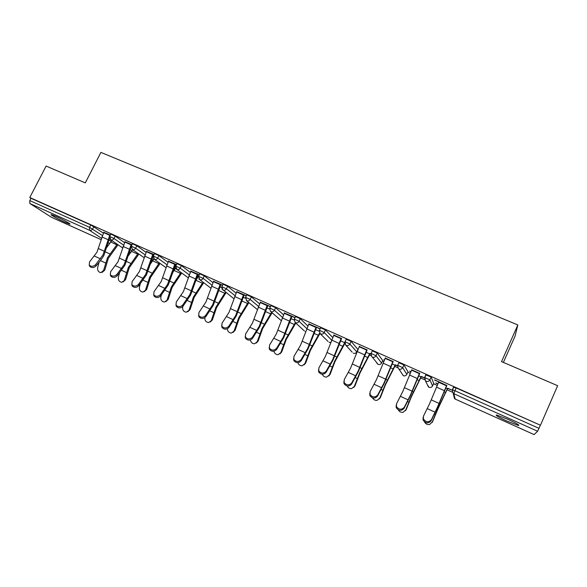 <?xml version="1.0" encoding="UTF-8"?>
<svg xmlns="http://www.w3.org/2000/svg" width="587" height="587" viewBox="0 0 587 587"><rect width="100%" height="100%" fill="white"/><g stroke="black" fill="none" stroke-linecap="round" stroke-linejoin="round"><path stroke-width="0.88" d="M65.186 222.385L69.633 224.117C72.128 224.711 62.714 219.391 55.816 216.332L51.429 214.629C48.992 214.072 58.443 219.391 65.186 222.385M507.051 421.136L518.292 425.458C520.243 425.494 516.773 423.44 507.858 419.301L496.712 415.024C494.812 415.016 498.26 417.056 507.051 421.136M503.397 362.406L515.078 336.072L517.829 324.941L100.913 152.393L85.291 182.88L46.109 166.055L29.783 197.511L540.451 425.237L557.65 385.703L501.547 361.614L517.829 324.941M174.948 267.841L175.63 268.149M196.696 277.592L197.474 277.937M369.509 355.047L370.903 355.671M382.548 360.895L383.788 361.445M394.868 366.413L397.494 367.594M407.811 372.217L410.247 373.31M420.71 377.999L424.621 379.752M433.551 383.751L437.234 385.402M447.052 389.805L452.306 392.16M453.612 387.339L456.172 387.948L454.925 390.744L538.983 428.341L537.604 431.247L534.097 434.6L455.16 399.057L534.111 434.6M456.172 387.948L540.451 425.237M538.983 428.341L540.245 425.45M51.568 217.337L29.871 203.52L29.79 200.593L30.986 198.296L29.783 197.511M434.681 379.877L446.648 385.461M447.588 388.183L451.873 390.098L447.668 388.447M437.909 383.847L435.877 382.937M434.593 380.075L438.76 381.939M435.789 383.128L437.821 384.037M110.862 234.11L115.169 236.099L124.525 242.629M30.986 198.296L90.787 224.968L103.371 233.098M132.031 244.706L124.95 241.763M131.128 244.522L131.943 244.882M174.493 267.034L175.073 267.584L173.972 269.815M154.528 253.613L158.93 255.624L167.948 262.235M176.489 264.568L168.454 261.193M174.86 264.055L176.401 264.744M174.794 266.3L175.55 266.637M175.594 266.454L174.867 266.131M199.8 273.828L204.305 275.868L212.942 282.611M222.605 285.157L213.551 281.334M220.191 284.306L222.517 285.341M246.767 294.799L251.39 296.875L259.579 303.839M270.468 306.531L260.327 302.232M267.217 305.313L270.372 306.722M295.532 316.576L300.287 318.69L307.926 326.034M320.157 328.757L308.887 323.921M316.041 327.12L320.084 328.925M346.191 339.213L351.099 341.355L357.916 349.448M366.758 349.779L359.325 346.455M370.126 353.734L370.757 354.02M370.808 353.822L369.847 353.389M398.852 362.759L403.944 364.938L407.972 371.85M419.492 373.332L411.758 369.876M410.907 371.769L409.499 371.131L410.827 371.953M421.319 376.649L424.452 378.05M424.496 377.845L421.18 376.362M425.964 374.91L431.159 377.081L433.72 383.37M384.441 359.919L383.817 359.64L384.36 360.11M395.477 365.085L397.333 365.914M397.384 365.716L395.271 364.762M392.864 361.438L385.285 358.048M372.261 350.865L377.258 353.029L382.709 360.543M341.157 338.339L333.864 335.082M320.619 327.788L325.447 329.916L332.748 337.562M295.078 317.53L284.379 312.974M291.401 316.114L294.99 317.714M270.915 305.585L275.604 307.676L283.536 314.808M246.313 295.745L236.722 291.688M243.488 294.711L246.224 295.929M223.067 284.218L227.631 286.273L236.055 293.111M197.203 276.33L198.083 276.726M198.171 276.558L197.276 276.161M199.338 274.767L190.797 271.172M197.32 274.085L199.25 274.951M176.951 263.629L181.405 265.647L190.247 272.324M154.058 254.545L146.508 251.39M152.796 254.2L153.97 254.721M132.501 243.774L136.852 245.77L146.046 252.337M152.561 256.996L153.06 257.355M110.393 235.042L103.767 232.298M109.842 235.013L110.305 235.218M438.849 381.733L429.486 403.922L423.476 416.146L423.366 418.898C425.905 422.369 428.561 422.662 431.342 419.786L437.308 407.495L446.736 385.263M446.824 385.542L437.418 407.716L431.034 420.894C428.261 423.763 425.604 423.469 423.073 420.013L423.139 417.357M424.496 421.892C425.619 423.961 427.314 424.841 429.574 424.526L432.597 421.671L437.961 408.816L447.749 388.256M445.753 387.956L447.367 388.675L437.858 408.603L432.076 422.435M432.597 421.671L431.966 422.677M411.847 369.678L402.697 391.698L396.548 403.717L396.438 406.549C398.933 409.829 401.545 410.071 404.267 407.275L410.364 395.205L419.58 373.134M419.734 373.442L410.548 395.447L404.017 408.405C401.303 411.193 398.698 410.951 396.21 407.679L396.181 405.169M385.373 357.857L376.428 379.716L370.155 391.522L370.037 394.427C372.488 397.531 375.049 397.729 377.712 395.014L383.949 383.15L392.96 361.24M393.18 361.577L384.199 383.428L377.529 396.159C374.873 398.867 372.319 398.676 369.876 395.572L369.759 393.202M359.413 346.257L350.666 367.961L344.268 379.569L344.151 382.533C346.55 385.476 349.067 385.63 351.686 382.995L358.048 371.329L366.853 349.581M367.139 349.947L358.356 371.637L351.562 384.155C348.949 386.789 346.44 386.635 344.041 383.693L343.857 381.462M333.952 334.891L325.403 356.434L318.888 367.851L318.756 370.852C321.111 373.648 323.576 373.765 326.159 371.204L332.638 359.736L341.245 338.149M341.597 338.538L333.012 360.066L326.093 372.385C323.518 374.939 321.06 374.822 318.704 372.026L318.47 369.935M308.975 323.731L300.61 345.119L293.984 356.346L293.838 359.391C296.149 362.047 298.578 362.135 301.116 359.64L307.713 348.362L316.129 326.93M316.54 327.348L308.146 348.722L301.109 360.836C298.57 363.316 296.156 363.236 293.845 360.579L293.566 358.613M398.316 409.88C399.417 411.766 401.002 412.588 403.078 412.331L406.241 409.484L411.443 396.709L421.407 376.465M418.67 375.827L420.952 376.847L411.274 396.467L405.661 410.21M406.241 409.484L405.404 410.717M372.532 397.883C373.574 399.732 375.093 400.561 377.103 400.363L380.383 397.531L385.439 384.837L395.565 364.901M392.123 363.94L395.044 365.246L385.204 384.566L379.745 398.221M380.383 397.531L379.356 398.955M347.188 385.997C348.15 387.89 349.632 388.763 351.635 388.623L355.018 385.806L359.926 373.185L370.206 353.55M366.09 352.281L369.627 353.866L359.626 372.884L354.321 386.459M355.018 385.806L353.792 387.398M322.3 374.257C323.173 376.238 324.626 377.184 326.658 377.096L330.129 374.301L334.898 361.753L344.73 343.688M344.635 342.815L334.539 361.431L329.38 374.917M330.129 374.301L328.72 376.032M297.873 362.663C298.636 364.776 300.067 365.818 302.158 365.789L305.702 363.015L310.34 350.542L319.937 333.489M319.563 333.064L309.921 350.19L304.902 363.595M305.702 363.015L304.117 364.857M284.468 312.79L276.286 334.025L269.55 345.068L269.396 348.135C271.656 350.666 274.048 350.718 276.55 348.296L283.257 337.202L291.49 315.923M291.959 316.364L283.748 337.584L276.594 349.5C274.092 351.921 271.715 351.862 269.455 349.338L269.139 347.489M273.909 351.231C274.54 353.491 275.941 354.643 278.121 354.68L281.731 351.929L286.236 339.528L295.797 323.07M295.342 322.659L285.759 339.154L280.88 352.479M281.731 351.929L279.984 353.866M260.415 302.048L252.417 323.129L245.579 333.996L245.403 337.077C247.626 339.499 249.974 339.528 252.447 337.165L259.256 326.255L267.305 305.123M267.833 305.585L259.799 326.658L252.542 338.383C250.077 340.739 247.729 340.709 245.513 338.295L245.175 336.556M250.407 339.946C250.862 342.382 252.234 343.659 254.531 343.777L258.192 341.047L262.572 328.727L272.111 312.79M271.598 312.35L262.037 328.331L257.297 341.568M258.192 341.047L256.299 343.065M236.81 291.504L228.981 312.438L222.047 323.129L221.857 326.225C224.029 328.537 226.34 328.537 228.791 326.24L235.695 315.505L243.576 294.527M244.155 295.012L236.297 315.931L228.937 327.473C226.494 329.762 224.19 329.762 222.018 327.458L221.659 325.814M227.374 328.779C227.595 331.413 228.923 332.844 231.373 333.071L235.086 330.364L239.335 318.117L248.873 302.635M248.308 302.173L238.755 317.692L234.14 330.855M235.086 330.364L233.061 332.44M213.639 281.158L205.978 301.938L198.949 312.46L198.736 315.564C200.871 317.772 203.146 317.758 205.567 315.52L212.567 304.947L220.279 284.123M220.91 284.629L213.22 305.401L205.758 316.76C203.344 318.99 201.077 319.012 198.949 316.804L198.582 315.256M204.834 317.67C204.702 320.553 205.971 322.182 208.642 322.549L212.391 319.871L216.522 307.698L226.068 292.62M225.445 292.135L215.884 307.258L211.401 320.333M212.391 319.871L210.249 321.992M221.6 287.586L220.184 286.955L219.076 289.024M190.885 270.996L183.386 291.636L176.269 301.989L176.041 305.093C178.125 307.206 180.37 307.17 182.77 304.991L189.858 294.586L197.408 273.909M198.09 274.43L190.562 295.063L183.012 306.245C180.62 308.417 178.382 308.454 176.291 306.348L175.917 304.873M182.895 306.392L182.696 307.06C182.359 310.024 183.57 311.748 186.314 312.218L190.093 309.569L194.114 297.462L203.682 282.751M203.007 282.252L193.431 297L189.065 310.002M190.093 309.569L187.855 311.726M198.333 277.174L197.951 276.998L195.537 281.034M168.542 261.017L161.205 281.511L153.999 291.702L153.75 294.813C155.797 296.831 158.006 296.78 160.383 294.652L167.559 284.409L174.948 263.879M175.674 264.421L168.308 284.908L160.669 295.914C158.299 298.042 156.091 298.093 154.043 296.068L153.662 294.667M161.462 294.865L160.875 296.956C160.552 299.876 161.726 301.579 164.389 302.07L168.198 299.443L172.101 287.41L181.699 273.036M180.972 272.507L171.375 286.926L167.126 299.854M168.198 299.443L165.864 301.623M175.645 268.12L172.607 272.728M146.596 251.214L139.412 271.568L132.126 281.606L131.855 284.702C133.858 286.647 136.045 286.573 138.4 284.504L145.657 274.415L152.884 254.024M153.662 254.589L146.449 274.929L138.73 285.774C136.375 287.843 134.203 287.909 132.192 285.972L131.811 284.636M140.337 283.712L139.427 287.036C139.119 289.912 140.264 291.6 142.854 292.099L146.684 289.501L150.477 277.534L160.104 263.468M159.334 262.925L149.7 277.035L145.576 289.883M146.684 289.501L144.27 291.695M153.882 259.028L150.177 264.341M125.038 241.587L118.002 261.802L110.642 271.686L110.341 274.775C112.315 276.638 114.465 276.558 116.806 274.525L124.136 264.598L131.217 244.346M131.04 247.083L124.972 265.133L117.173 275.809C114.839 277.834 112.697 277.915 110.73 276.051L110.341 274.767M119.513 272.904L118.354 277.284C118.06 280.116 119.176 281.789 121.692 282.303L125.537 279.728L129.228 267.833L138.884 254.054M138.07 253.489L128.406 267.312L124.393 280.08M125.537 279.728L123.057 281.936M132.684 249.746L128.223 255.917M103.855 232.129L96.965 252.205L89.54 261.934L89.209 265.016C91.146 266.806 93.267 266.711 95.586 264.73L102.996 254.949L109.93 234.837M109.505 238.337L103.877 255.499L100.876 260.129L95.997 266.021C93.685 267.995 91.565 268.09 89.635 266.3L89.253 265.133M98.99 262.411L97.64 267.701C97.369 270.49 98.455 272.148 100.905 272.669L103.576 270.453L104.757 270.123L108.346 258.295L118.038 244.786M117.18 244.199L107.487 257.759L103.576 270.453M104.757 270.123L102.219 272.331M111.86 240.582L106.717 247.487M537.604 431.247L453.817 393.672L455.167 399.057M453.751 387.038L452.496 389.827L454.925 390.744L453.817 393.672L453.149 393.261L452.372 390.12M51.385 217.249L101.089 239.628L51.509 217.315M108.661 243.047L108.155 242.71M101.492 238.263L89.517 230.273L29.871 203.52M29.79 200.593L89.576 227.338L90.787 224.968M93.876 226.597L92.673 228.959C91.865 230.251 90.809 230.691 89.517 230.273L89.576 227.338L102.358 235.512M108.859 243.106L110.055 243.106M452.32 389.819L453.553 387.068M431.159 377.081L429.911 379.833L432.56 385.938L433.742 383.326M453.707 395.447L454.514 398.654L455.145 399.057L454.514 398.654L452.306 389.856M432.546 385.975L432.56 385.938C431.738 387.347 430.542 387.787 428.958 387.259L427.343 384.727M426.067 374.682L424.819 377.441L425.494 380.868L426.103 381.242C427.776 381.799 429.046 381.33 429.911 379.833L424.724 377.654M424.658 377.426L425.883 374.726M403.944 364.938L402.697 367.66L406.82 374.374L408.002 371.798M397.612 365.481L398.375 368.724L397.524 365.349M377.258 353.029L376.018 355.722L381.565 363.03L382.739 360.477M371.021 353.55L371.798 356.808L370.947 353.455M351.099 341.355L349.859 344.019L356.779 351.892L357.953 349.375M344.951 341.869L345.728 345.127L352.185 352.185M325.447 329.916L324.207 332.55L331.692 340.196M319.379 330.415L320.164 333.673L328.052 341.465M300.287 318.69L299.054 321.294L306.869 328.647M294.3 319.181L295.092 322.432L304.337 330.885M275.604 307.676L274.378 310.252L282.486 317.398M269.69 308.16L270.49 311.396L281.305 320.685M251.39 296.875L250.165 299.421L258.537 306.407M227.631 286.273L226.406 288.789L235.013 295.657M204.305 275.868L203.08 278.355L211.907 285.135M181.405 265.647L180.187 268.12L189.212 274.826M158.93 255.624L157.712 258.06L166.921 264.715M173.627 269.558L175.021 267.415M136.852 245.77L135.641 248.191L145.018 254.795M151.703 259.505L152.767 260.261L153.552 258.676M115.169 236.099L113.966 238.491L123.505 245.065M130.153 249.651L131.943 250.884M132.361 250.253L132.633 249.71M108.977 239.988L111.244 241.521M429.523 387.442L428.385 386.906L425.494 380.868L424.636 377.478M406.798 374.425L406.82 374.374C406.006 375.775 404.825 376.208 403.269 375.687L401.691 373.273M403.284 375.702L398.94 369.054C400.576 369.605 401.831 369.142 402.697 367.66L397.692 365.297L398.94 362.575M381.535 363.089L381.565 363.03C380.758 364.417 379.584 364.85 378.065 364.336L376.744 363.008M378.079 364.351L372.312 357.116C373.919 357.652 375.152 357.19 376.018 355.722L371.094 353.396L372.341 350.703M356.742 351.965L356.779 351.892C355.971 353.264 354.819 353.697 353.323 353.198L353.345 353.213M345.728 345.127L346.205 345.405C347.783 345.934 349.001 345.472 349.859 344.019L345.017 341.722L346.264 339.059M329.058 342.28L330.877 342.353M320.164 333.673L320.612 333.922C322.16 334.436 323.356 333.981 324.207 332.55L319.445 330.276L320.685 327.641M305.218 331.545L305.746 331.699M295.092 322.432L295.503 322.659C297.022 323.166 298.203 322.711 299.054 321.294L294.358 319.049L295.591 316.444M270.49 311.396L270.871 311.616C272.368 312.108 273.535 311.653 274.378 310.252L269.749 308.036L270.981 305.46M246.826 294.681L245.593 297.227L246.709 300.779C248.176 301.256 249.328 300.808 250.165 299.421L245.542 297.345M223.119 284.101L221.893 286.617L222.994 290.139C224.432 290.616 225.569 290.161 226.406 288.789L221.842 286.735M233.934 298.768L221.791 288.885M199.851 273.718L198.626 276.206L199.719 279.705C201.136 280.16 202.251 279.713 203.08 278.355L198.575 276.316M210.872 288.173L198.766 278.898M177.01 263.519L175.784 265.984L176.87 269.455C178.257 269.91 179.365 269.462 180.187 268.12L175.74 266.087M188.214 277.798L176.107 268.89M173.253 270.71L173.928 269.903L173.334 270.475M154.572 253.511L153.361 255.954L154.432 259.395C155.804 259.836 156.89 259.395 157.712 258.06L153.31 256.049M165.96 267.635L153.809 258.962M150.998 261.729L152.855 260.437L151.028 261.641M132.545 243.678L131.334 246.092L132.405 249.512C133.748 249.945 134.827 249.504 135.641 248.191L131.29 246.188M129.338 252.307L131.202 251.904M110.906 234.022L109.696 236.414L110.767 239.804C112.088 240.23 113.152 239.79 113.966 238.491L109.652 236.502M122.602 247.89L110.312 239.525M431.24 399.857L439.076 403.423M431.342 419.786L431.034 420.894M427.255 408.625L435.084 412.213M436.501 387.141L444.381 390.678M438.614 382.262L446.502 385.784M435.363 414.4L434.453 413.982M445.584 392.49L444.117 391.83M440.015 403.981L439.201 403.614M404.428 387.669L412.111 391.162M404.267 407.275L404.017 408.405M400.437 396.335L408.119 399.85M409.535 375.034L417.262 378.498M411.612 370.192L419.345 373.648M378.138 375.724L385.666 379.143M377.712 395.014L377.529 396.159M374.139 384.28L381.675 387.728M383.091 363.162L390.663 366.559M385.138 358.363L392.725 361.753M352.347 364.006L359.736 367.359M351.686 382.995L351.562 384.155M348.355 372.459L355.744 375.841M357.16 351.518L364.586 354.856M359.178 346.763L366.618 350.087M327.062 352.508L334.304 355.803M326.159 371.204L326.093 372.385M323.063 360.866L330.305 364.189M331.728 340.1L339.015 343.373M333.717 335.39L341.01 338.648M302.246 341.23L309.356 344.459M301.116 359.64L301.109 360.836M298.247 349.492L305.357 352.75M306.781 328.896L313.928 332.11M308.74 324.229L315.894 327.429M408.823 402.212L407.539 401.618M419.155 380.618L417.078 379.679M413.453 391.911L412.309 391.39M382.797 390.26L381.146 389.504M393.231 368.966L390.568 367.763M387.398 380.068L385.938 379.4M357.263 378.542L355.267 377.624M367.792 357.534L364.571 356.082M361.849 368.453L360.08 367.645M332.22 367.036L329.887 365.965M344.642 342.683L340.555 340.849M342.837 346.315L339.073 344.62M336.777 357.057L334.707 356.118M307.639 355.751L304.983 354.533M319.086 331.237L315.505 329.637M318.345 335.309L314.06 333.379M312.174 345.875L309.826 344.804M277.9 330.165L284.871 333.335M276.55 348.296L276.594 349.5M273.902 338.332L280.88 341.531M282.303 317.905L289.318 321.06M284.233 313.275L291.255 316.415M283.514 344.672L280.549 343.314M294.021 320.018L290.932 318.631M294.3 324.501L289.516 322.351M288.034 334.898L285.407 333.702M254.002 319.306L260.848 322.417M252.447 337.165L252.542 338.383M250.011 327.377L256.857 330.518M258.28 307.126L265.163 310.215M260.188 302.532L267.078 305.607M259.828 333.805L256.57 332.308M269.433 309.004L266.814 307.83M270.695 313.891L265.434 311.528M264.326 324.127L261.435 322.813M230.552 308.645L237.273 311.697M228.791 326.24L228.937 327.473M226.56 316.628L233.281 319.71M234.697 296.538L241.455 299.568M236.576 291.981L243.341 295.004M236.583 323.129L233.032 321.5M245.3 298.203L243.143 297.235M247.516 303.479L241.793 300.904M241.059 313.546L237.911 312.115M207.519 298.181L214.123 301.175M205.567 315.52L205.758 316.76M203.535 306.076L210.131 309.1M211.555 286.148L218.188 289.12M213.404 281.628L220.044 284.6M213.749 312.644L209.933 310.89M224.755 293.243L218.591 290.477M218.203 303.163L214.82 301.623M184.912 287.901L191.391 290.844M182.77 304.991L183.012 306.245M180.928 295.709L187.407 298.68M188.823 275.941L195.339 278.862M190.658 271.465L197.173 274.378M191.333 302.349L187.246 300.471M202.398 283.198L196.021 280.329M195.764 292.957L192.14 291.313M162.702 277.812L169.071 280.703M160.383 294.652L160.669 295.914M158.725 285.531L165.086 288.452M166.51 265.918L172.901 268.795M168.315 261.479L174.713 264.341M169.305 292.238L164.962 290.242M180.429 273.322L174.17 270.512M173.715 282.934L169.87 281.188M140.895 267.899L147.146 270.739M138.4 284.504L138.73 285.774M136.918 275.538L143.169 278.407M144.585 256.079L150.866 258.896M146.368 251.676L152.657 254.487M147.667 282.303L143.081 280.197M158.85 263.622L152.693 260.855M152.055 273.094L147.99 271.245M119.469 258.155L125.611 260.951M116.806 274.525L117.173 275.809M115.492 265.72L121.634 268.53M123.05 246.408L129.228 249.182M124.811 242.042L130.989 244.801M126.41 272.544L121.582 270.328M137.644 254.09L131.591 251.375M130.776 263.416L126.506 261.479M98.411 248.587L104.449 251.331M95.586 264.73L95.997 266.021M94.448 256.071L100.48 258.838M101.896 236.913L107.964 239.635M103.628 232.577L109.703 235.292M105.513 262.947L100.465 260.628M116.798 244.728L110.848 242.049M109.864 253.914L105.389 251.874M518.556 424.841L518.292 425.458M403.306 375.709L403.937 375.893M378.101 364.366L378.879 364.556M329.087 342.294L330.43 342.463M305.247 331.56L305.746 331.714M246.349 300.573L257.407 309.598M153.662 258.808L152.891 260.357M132.141 249.365L144.094 257.664M129.331 252.329L130.96 252.227M108.727 243.077L109.945 243.245M423.073 420.013L423.366 418.898M396.21 407.679L396.438 406.549M369.876 395.572L370.037 394.427M344.041 383.693L344.151 382.533M318.704 372.026L318.756 370.852M293.845 360.579L293.838 359.391M269.455 349.338L269.396 348.135M245.513 338.295L245.403 337.077M222.018 327.458L221.857 326.225M198.949 316.804L198.736 315.564M176.291 306.348L176.041 305.093M154.043 296.068L153.75 294.813M132.192 285.972L131.855 284.702M110.73 276.051L110.341 274.775M89.635 266.3L89.209 265.016"/></g></svg>
